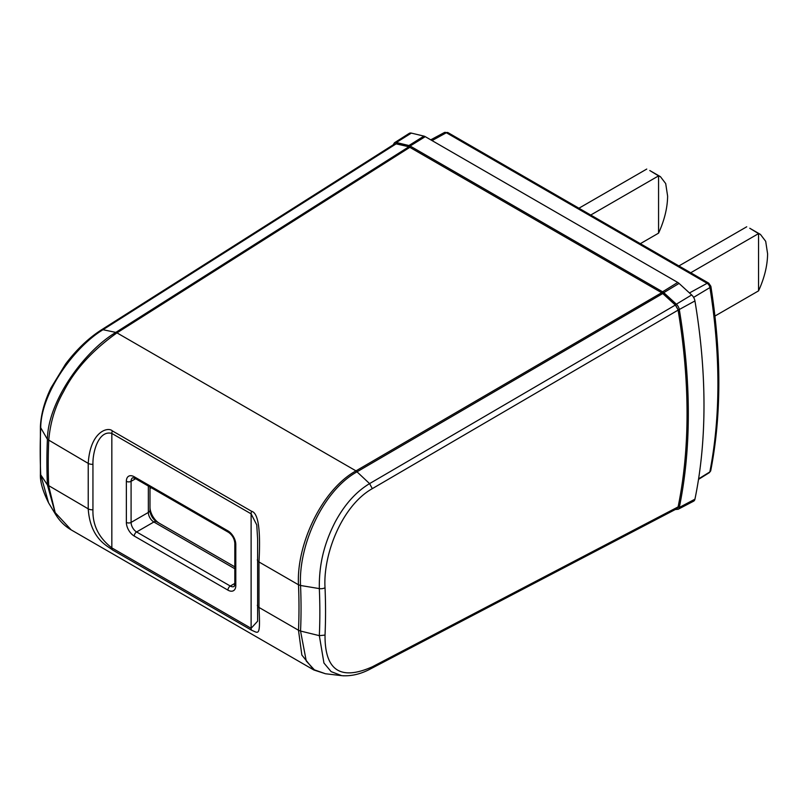 <?xml version="1.0" encoding="UTF-8"?>
<svg xmlns="http://www.w3.org/2000/svg" width="808" height="808" viewBox="0 0 808 808"><rect width="100%" height="100%" fill="white"/><g stroke="black" fill="none" stroke-linecap="round" stroke-linejoin="round"><path stroke-width="1.21" d="M149.985 488.507L151.308 487.759M694.941 499.172L679.286 507.495A5.929 3.424 60 0 1 678.084 509.293L693.587 501.202A6.676 3.858 -120 0 0 694.941 499.172A582.295 336.189 -120 0 0 703.99 405.283A582.295 336.189 -120 0 0 694.941 300.94A6.676 3.858 -120 0 0 691.648 294.94L679.063 283.426A6.676 3.858 -120 0 0 677.73 282.436L425.25 136.663A6.676 3.858 -120 0 0 423.927 136.118L411.333 133.098A6.676 3.858 -120 0 0 409.242 133.371L394.486 142.743A5.929 3.424 -120 0 0 394.425 142.784M675.579 508.99L678.023 507.293L676.932 508.656M92.94 464.297C92.577 451.803 98.687 429.836 111.837 433.431L111.837 547.885C98.778 537.825 92.486 525.109 92.94 509.757L92.94 464.297A5.565 3.212 180 0 1 88.224 463.388C90.264 431.068 108.222 426.594 112.352 430.896L251.621 511.302C258.297 512.939 260.752 529.826 258.984 561.974L258.984 607.434C260.56 637.663 258.499 632.967 251.621 630.24L112.352 549.834C108.201 546.198 90.274 539.34 88.224 508.848L47.409 484.891L55.56 514.353C59.63 521.019 64.822 526.19 71.175 529.876L55.186 512.625L48.722 486.042A543.946 314.049 60 0 1 48.722 440.582C50.177 422.685 55.126 406.374 63.569 391.638C74.487 370.054 92.274 350.47 116.958 332.866L115.807 332.401C83.578 351.712 47.824 401.586 47.409 439.34L40.723 427.745C40.834 393.708 73.72 347.42 103 329.714L101.293 329.947L394.395 144.087L396.132 143.864L408.505 146.682A0.889 0.636 -76.5 0 1 408.939 145.531A5.929 3.424 60 0 1 410.111 146.016A0.889 0.515 120 0 0 409.505 147.147L661.661 292.718L355.985 470.872C321.453 489.981 296.284 545.178 298.485 584.78L300.546 585.487C298.293 546.178 322.513 490.941 357.136 471.741L662.772 293.546L675.357 305.071L678.023 309.646L675.579 305.131L676.367 304.182A5.929 3.424 60 0 1 679.286 309.504L694.941 300.94M408.505 146.682L395.91 143.662L393.476 145.359L393.425 144.46L393.476 145.359M425.25 136.663L410.111 146.016L662.6 291.789A5.929 3.424 60 0 1 663.772 292.658L662.994 293.607L661.661 292.718M677.73 282.436L662.6 291.789A0.889 0.515 -60 0 0 661.994 292.91L662.772 293.546M678.104 310.131L679.286 309.504A581.548 335.754 60 0 1 688.325 413.716A581.548 335.754 60 0 1 679.286 507.495L678.104 506.899A580.599 335.209 -120 0 0 687.053 413.676A580.599 335.209 -120 0 0 678.104 310.11L372.316 488.648L369.579 483.618C356.096 491.719 344.652 504.465 335.269 521.847C323.654 544.39 318.928 565.59 319.332 588.598L300.546 585.487A546.339 315.433 60 0 1 300.546 631.048L319.332 635.654L323.947 663.035L331.159 671.64L341.673 675.65L343.854 675.831M678.104 506.899L372.316 666.802C340.491 680.942 324.735 670.377 325.028 635.088L319.332 635.654A564.368 325.846 -120 0 0 319.332 588.598A5.565 3.05 177.5 0 0 325.028 587.759C322.927 553.985 342.269 505.424 372.316 488.648M313.847 669.984L301.849 655.046L298.485 630.24L300.546 631.048L306.272 661.065L314.403 669.852L325.493 673.751L313.847 669.984L71.175 529.886M325.887 673.801L341.723 675.65M257.631 621.19L251.116 628.301L251.116 513.837L256.752 524.907L257.631 539.128L257.631 621.1M55.56 514.353L48.561 502.818L40.723 474.811L47.409 484.891A546.339 315.433 60 0 1 47.409 439.34L88.224 463.388L88.224 508.848A5.565 3.212 0 0 0 92.94 509.757M149.985 486.992L149.985 510.171A9.423 5.444 -120 0 0 156.651 521.715L234.815 566.842L156.651 521.715A5.565 3.212 120 0 0 153.863 521.988L136.602 531.957L230.29 586.042A7.797 4.505 -120 0 0 234.179 586.426L234.815 584.224A3.343 1.929 0 0 0 235.795 585.588A11.13 6.424 -120 0 1 227.927 590.133L134.239 536.047A11.13 6.424 -120 0 1 126.361 522.412L126.361 481.326A11.13 6.424 -120 0 1 134.239 476.771L227.927 530.866A11.13 6.424 -120 0 1 235.795 544.501L235.795 585.588M159.408 523.301A13.362 7.716 60 0 1 149.985 506.959M698.607 478.851L709.818 471.943L710.727 470.7C721.494 415.332 721.534 353.864 710.858 286.274A3.343 1.505 -9.1 0 1 709.939 287.557L693.607 297.374M690.719 272.761L758.55 233.603L750.006 228.391M758.55 290.87L758.55 233.603L760.429 234.411L765.691 241.309L767.6 253.833C767.449 265.66 764.429 278.013 758.55 290.87L714.928 316.059M678.912 265.943L746.733 226.785M590.739 215.039L658.56 175.881L650.016 170.67M658.56 233.148L658.56 175.881L660.439 176.679L665.701 183.588L667.62 196.102C667.459 207.939 664.439 220.281 658.56 233.148L640.34 243.673M578.932 208.222L646.754 169.064M675.72 509.303A0.889 0.636 103.5 0 0 676.003 509.495L676.003 509.495A0.889 0.636 103.5 0 0 676.367 509.444M408.727 146.874L115.807 332.401L103 329.714L396.132 143.864M395.91 143.662A0.889 0.636 -76.5 0 1 396.344 142.511L408.939 145.531L423.927 136.118M411.333 133.098L396.344 142.511A5.929 3.424 -120 0 0 394.486 142.743L393.163 144.864M409.838 147.339L116.958 332.866L355.985 470.872L369.579 483.618L675.357 305.071M662.994 293.607L675.579 305.131M679.063 283.426L663.772 292.658L676.367 304.182L691.648 294.94M676.932 508.666L371.155 668.57L372.316 666.802M257.358 605.172A5.565 3.212 0 0 0 258.984 607.434L298.485 630.24A543.946 314.049 60 0 0 298.485 584.78L258.984 561.974A5.565 3.212 180 0 1 257.358 559.712M251.621 630.24A5.565 3.212 -60 0 1 251.116 628.301L111.837 547.885A5.565 3.212 120 0 0 112.352 549.834M48.581 502.849C42.693 491.042 39.966 481.376 40.4 473.862A5.565 3.05 -2.5 0 0 40.723 474.811A564.368 325.846 -120 0 1 40.723 427.745L40.4 426.503C41.046 414.039 44.591 401.152 51.015 387.86L65.579 364.034C76.558 349.541 88.466 338.178 101.303 329.947M325.028 587.77A567.549 327.674 60 0 1 325.553 611.737A567.549 327.674 60 0 1 325.028 635.088M112.352 430.896A5.565 3.212 120 0 0 111.837 433.431L251.116 513.837A5.565 3.212 -60 0 1 251.621 511.302M227.927 590.133A3.343 1.929 -60 0 1 230.29 586.042L234.815 583.427M234.815 568.731L153.863 521.988A7.797 4.505 60 0 1 148.349 512.444A5.565 3.212 0 0 0 149.985 510.171M126.361 522.412A3.343 1.929 0 0 0 131.088 522.412A7.797 4.505 -120 0 0 136.602 531.957A3.343 1.929 120 0 0 134.239 536.047M135.623 478.7L131.088 481.326L131.088 522.412L148.349 512.444L148.349 486.052M134.239 476.771A3.343 1.929 120 0 0 134.926 478.306L132.704 477.75A7.797 4.505 -120 0 0 131.088 481.326A3.343 1.929 180 0 1 126.361 481.326M235.795 544.501A3.343 1.929 180 0 1 234.815 543.138C234.36 538.623 232.3 535.037 228.613 532.391A3.343 1.929 -60 0 1 227.927 530.866M710.646 470.993L709.192 472.751A4.05 2.333 -120 0 0 709.818 471.943A566.519 327.078 -120 0 0 709.929 287.557A4.05 2.333 -120 0 0 707.131 283.295L446.37 132.744L432.038 140.582M689.476 292.951L707.131 283.295A3.343 1.929 -60 0 1 708.737 283.164L710.858 286.274M444.38 132.522L447.975 132.613A3.343 1.929 120 0 0 446.37 132.744A4.05 2.333 -120 0 0 444.38 132.522L430.725 139.834M675.549 509.383L678.084 509.293M341.673 675.65C351.298 676.407 361.115 674.044 371.135 668.57M228.613 532.391L134.926 478.306M234.815 584.224L234.815 543.138M40.4 473.862L40.4 426.513M709.192 472.751L698.516 479.376M447.975 132.613L708.737 283.164M760.288 234.33L749.763 228.25M660.298 176.599L649.784 170.528"/></g></svg>

